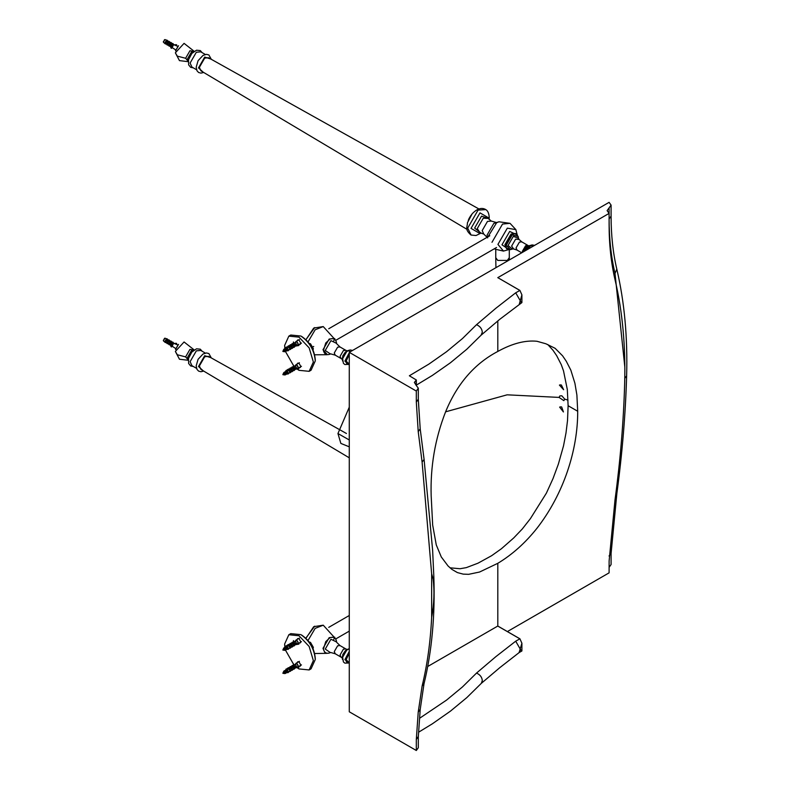 <?xml version="1.0" encoding="UTF-8"?>
<svg xmlns="http://www.w3.org/2000/svg" width="790" height="790" viewBox="0 0 790 790"><rect width="100%" height="100%" fill="white"/><g stroke="black" fill="none" stroke-linecap="round" stroke-linejoin="round"><path stroke-width="1.19" d="M283.422 350.118L282.85 351.441L284.578 351.708L285.141 351.106L283.422 350.118M283.669 350.079L285.121 351.313M283.59 349.861L284.588 349.279L285.289 351.668M284.054 349.861L285.575 350.839M284.252 348.992L285.97 350.79L285.664 351.441M284.43 349.644L285.96 350.612M284.489 348.923L285.358 348.834L286.049 351.224M284.815 349.417L286.345 350.395M296.724 368.812L298.995 370.322L309.147 371.33L313.363 362.027L309.157 347.867L298.995 337.142L288.834 336.135L284.627 345.437L284.874 348.666L285.743 348.617L286.434 351.007M285.2 349.2L286.731 350.177M285.407 348.331L287.125 350.128L286.819 350.78M285.546 349.002L287.076 349.881M285.536 348.232L285.96 347.264L286.987 347.363L288.449 349.891L288.024 350.829L286.977 350.721M285.96 347.264L288.459 346.524L289.91 349.042L288.024 350.829M288.241 347.245L290.108 348.331L289.91 348.884M287.916 346.326L289.268 346.05L290.72 348.578L289.812 349.605M288.241 345.951L290.374 345.418L291.826 347.936L290.295 349.516M290.157 346.139L292.024 347.225L291.826 347.778M289.831 345.22L291.184 344.944L292.636 347.472L291.727 348.499M290.157 344.845L292.29 344.312L293.742 346.83L292.211 348.41M292.073 345.032L293.939 346.119L293.742 346.672M291.747 344.114L293.1 343.838L294.551 346.366L293.643 347.393M292.073 343.739L294.107 343.255L295.569 345.783L294.127 347.304M294.137 343.275L296.072 341.823M294.107 343.531C294.917 342.188 295.737 342.663 296.546 344.944M295.717 342.603C296.526 341.26 297.336 341.734 298.146 344.015L297.879 344.736M295.509 342.149L296.931 341.626L298.265 344.756M293.446 343.058L293.406 342.08M293.485 341.981L293.959 343.176M295.312 346.099L298.847 345.516L298.926 344.924L298.679 345.566M295.312 345.655L298.679 345.131M298.837 344.825L295.035 345.368M283.422 373.344L282.85 374.667L284.578 374.934L285.141 374.332L283.422 373.344M283.669 373.305L285.121 374.539M283.59 373.087L284.588 372.505L285.289 374.894M284.054 373.087L285.575 374.065M283.956 372.732L284.39 372.159L285.348 372.584L285.97 374.016L285.437 374.746L285.95 374.035L284.953 372.297L284.094 372.366L284.973 372.288L285.664 374.667M284.43 372.87L285.96 373.838M284.489 372.149L285.358 372.06L286.049 374.45M284.815 372.643L286.345 373.621M284.746 372.179L286.108 372.139L286.74 373.581L285.713 371.853L284.844 371.942L285.743 371.843L286.434 374.233M285.2 372.426L286.731 373.394M285.407 371.557L287.125 373.354L286.819 374.006M285.96 370.49L286.987 370.589L288.449 373.117L288.024 374.055L289.91 372.268L288.459 369.75L287.432 369.641L285.536 371.438L285.546 372.238L287.076 373.107M288.024 374.055L286.977 373.947M288.241 370.471L290.108 371.557L289.91 372.11M287.916 369.552L289.268 369.276L290.72 371.804L289.812 372.831M288.241 369.177L290.374 368.644L291.826 371.162L290.295 372.742M290.157 369.365L292.024 370.451L291.826 371.004M289.831 368.446L291.184 368.17L292.636 370.698L291.727 371.725M290.157 368.071L292.29 367.538L293.742 370.056L292.211 371.636M292.073 368.259L293.939 369.345L293.742 369.898M291.747 367.34L293.1 367.064L294.551 369.592L293.643 370.619M292.073 366.965L294.107 366.481L295.569 369.009L294.127 370.53M294.137 366.501L296.072 365.049M294.107 366.757C294.917 365.415 295.737 365.889 296.546 368.16M295.717 365.829C296.526 364.486 297.336 364.96 298.146 367.241L297.879 367.962M295.509 365.375L296.931 364.852L298.265 367.982M293.485 365.207L293.959 366.402M295.312 369.325L298.926 368.594M295.312 368.881L298.679 368.792M295.035 368.594L298.679 368.347M297.218 363.993L297.721 363.143L298.995 363.272L300.793 366.382L300.259 367.548L299.282 367.557M297.218 340.767L297.721 339.917L298.995 340.046L300.793 343.156L300.259 344.322L299.282 344.331M315.269 360.359L315.279 359.815C314.42 349.99 309.957 342.248 301.869 336.589L301.395 336.333M309.147 371.33L311.062 370.224L315.279 360.921C314.361 350.385 309.571 342.09 300.911 336.036L290.75 335.029L288.834 336.135M285.466 351.51L293.969 366.372M312.998 350.148L313.363 348.755L310.49 343.778L309.236 343.383M333.39 341.695L334.792 338.594M305.957 339.69L313.719 328.067L323.238 326.576L335.474 340.026M313.719 346.445L312.959 346.84M308.031 341.882L315.161 329.766L323.238 326.576M348.242 364.546L344.894 361.03L349.279 352.765M342.396 359.519L342.544 358.018L346.998 351.165M330.625 353.93C326.863 355.549 324.453 354.424 323.416 350.562L325.747 342.988L330.082 339.009C333.953 337.972 336.125 339.493 336.609 343.561M326.853 354.118L322.991 349.733L329.163 339.058L333.429 338.564M173.05 44.151L173.79 44.497M174.965 44.734L176.585 44.734L176.239 45.465M176.674 44.902L176.575 45.425L176.664 44.882L175.548 45.07M170.225 46.225L171.223 48.259L171.795 47.4M170.225 45.781L171.144 48.17L171.272 47.183M170.719 45.623L171.657 47.815L171.134 48.19M171.815 47.627L171.657 48.259M175.627 49.869L172.171 47.588L173.563 44.615L177.691 46.304M172.121 47.351L173.751 44.526M172.082 47.291L172.882 44.684L173.681 44.517M171.835 46.403L172.793 44.754M171.055 45.929L172.921 44.852M171.213 47.262L170.531 46.235L171.993 43.707L173.02 43.608L173.435 44.359M170.956 47.173L169.524 45.652L170.976 43.124L173.02 43.608M170.225 45.899L169.238 44.882L171.104 43.806M169.633 46.215L168.714 45.178L170.166 42.66L171.519 42.937M169.139 46.126L167.608 44.546L169.06 42.018L171.203 42.561M168.31 44.793L167.322 43.776L169.188 42.7M167.717 45.109L166.799 44.072L168.25 41.554L169.603 41.831M167.223 45.02L165.693 43.44L167.144 40.912L169.287 41.455M166.394 43.687L165.406 42.67L167.273 41.593M165.801 44.003L164.883 42.966L166.334 40.448L167.687 40.725M165.308 43.914L163.421 42.245L164.873 39.599L167.371 40.349M163.441 41.821L164.626 39.777M173.05 342.771L173.79 343.107M174.965 343.344L176.585 343.344L176.239 344.084M176.674 343.512L176.575 344.035L176.664 343.492L175.548 343.68M170.225 344.835L171.223 346.879L171.795 346.02M170.225 344.391L171.144 346.78L171.272 345.793M170.719 344.233L171.144 346.336M171.934 345.714L171.657 346.879M175.627 348.479L172.171 346.198L173.563 343.235L177.691 344.914M172.121 345.961L173.751 343.137M172.082 345.911L171.825 345.131L173.681 343.137M171.835 345.013L172.793 343.364M171.055 344.549L172.921 343.462M171.213 345.872L170.531 344.845L171.993 342.327L173.02 342.218L173.435 342.969M170.956 345.783L169.524 344.262L170.976 341.744L173.02 342.218M170.225 344.509L169.238 343.492L171.104 342.416M169.633 344.825L168.714 343.798L170.166 341.27L171.519 341.547M169.139 344.736L167.608 343.156L169.06 340.638L171.203 341.171M168.31 343.403L167.322 342.386L169.188 341.31M167.717 343.719L166.799 342.692L168.25 340.164L169.603 340.441M167.223 343.63L165.693 342.05L167.144 339.532L169.287 340.065M166.394 342.297L165.406 341.28L167.273 340.204M165.801 342.613L164.883 341.586L166.334 339.058L167.687 339.335M165.308 342.524L163.421 340.855L164.873 338.219L167.371 338.959M163.441 340.431L164.626 338.387M418.631 732.192L432.377 723.798L450.468 711.119L466.821 697.61L481.327 683.34L482.305 680.585C481.979 677.129 480.044 674.63 476.518 673.08L495.873 656.638L515.702 641.194L520.492 649.489C522.486 651.335 522.299 651.464 519.919 649.864M521.904 643.238L521.904 650.96L519.089 652.589L521.904 643.238L519.919 638.804L497.809 626.036L427.716 666.503M515.702 641.194L519.919 638.804M481.327 683.34L499.715 667.728L519.316 652.441M476.518 673.08L462.466 686.935L446.557 700.098L419.609 718.268M507.387 631.565L609.1 572.849L609.12 561.028L615.005 499.912C620.357 460.215 623.567 421.505 624.653 383.772C625.7 346.316 622.53 311.774 615.134 280.174C611.114 263.031 609.11 244.466 609.1 224.459L609.1 213.399L607.115 210.634L611.085 205.104L609.1 202.349L349.279 352.35L416.32 391.06L418.305 388.166L416.32 385.53L416.34 379.99L409.358 375.773L428.881 364.111L446.557 351.718L462.466 338.555L476.518 324.7C480.044 326.24 481.979 328.749 482.305 332.205L481.09 335.187L499.715 319.348L521.904 302.58L521.904 294.858L519.316 304.061M349.279 352.35L349.279 711.79L416.32 750.5L418.305 747.725L418.305 736.606M609.1 556.071L611.085 553.435L611.085 564.554L609.1 567.319M519.919 301.484C522.299 303.084 522.486 302.955 520.492 301.109L515.702 292.813L519.919 290.424L521.904 294.858M519.919 290.424L497.809 277.655L519.84 290.424M515.702 292.813L495.873 308.248L476.518 324.7M416.32 385.53L414.365 382.419L416.34 379.99M416.192 385.451L416.192 380.079M418.305 388.285L418.305 399.345L418.305 388.285M416.32 750.5L416.32 739.44L418.226 712.096L422.097 686.145C427.291 664.736 430.471 641.816 431.646 617.385C434.135 603.856 434.609 590.999 433.078 578.813L431.646 573.777L422.097 462.071L418.226 431.666L416.32 402.12L416.32 391.06M418.295 736.784L416.32 739.44L418.305 736.477L418.305 747.607M497.769 277.675L609.1 213.399L609.1 207.869M577.697 411.254L576.888 394.99L574.903 383.229L570.844 370.154L566.242 361.198L562.599 355.836L555.094 348.291L545.87 343.769L536.953 341.27C525.271 340.085 512.226 343.472 497.809 351.441C474.444 363.716 457.005 383.92 445.501 412.054C435.043 438.973 430.264 466.9 431.172 495.844L432.673 525.074L436.268 544.912L441.294 556.97L448.068 565.986L451.85 569.353L457.351 572.562L463.177 574.123L468.628 574.33L479.589 572.019L497.809 563.31L497.809 626.036L497.809 563.31C512.226 554.639 525.271 542.957 536.953 528.283C563.922 493.602 577.855 449.638 577.697 411.254L568.119 405.724L567.309 389.46L563.517 370.875L561.265 364.625L556.664 355.668L553.02 350.306L547.766 344.519M497.809 351.441L497.809 320.908L497.809 351.441M449.984 567.812L460.076 568.731L466.327 567.625L477.95 563.211L491.597 555.726L501.462 548.704L513.678 537.98L522.289 528.974L530.436 518.586L546.384 493.158L553.02 478.582L558.342 464.174L563.517 445.886L565.995 432.989L567.516 420.606L568.119 405.724M611.085 216.164C611.095 235.262 613 252.909 616.802 269.123L615.005 273.429C611.075 256.661 609.11 238.501 609.1 218.929L611.085 216.164L611.085 205.104M611.075 553.553L609.11 555.874M431.646 573.777L431.646 617.385M560.12 384.878L561.384 385.007L563.616 389.717L559.429 385.105L560.12 384.878M564.712 399.118L563.843 400.649L559.053 397.41L559.853 395.918L561.838 395.8L564.712 399.118L567.98 400.105M560.772 406.82L561.66 406.969L563.428 411.955L559.626 407.107L560.772 406.82M445.6 411.827L507.14 394.822L559.053 397.41M349.279 407.176L337.952 433.542L340.855 443.417L349.279 446.834M337.952 433.542L349.279 439.981M196.522 69.727L191.931 67.071L190.104 63.042L196.335 52.259L200.729 51.824L205.331 54.471M175.558 50.866L178.51 45.751M175.558 50.698L178.372 45.83M526.565 249.996L530.554 245.818L534.534 245.394M534.346 245.305L532.006 244.92L529.004 246.046L525.143 250.815L529.241 245.937L531.077 245.285M526.565 247.784L524.6 251.131L528.54 246.055L530.297 245.354M529.389 245.858L530.811 245.68M523.592 251.714L527.029 246.352L528.826 245.888M522.378 252.415L522.269 251.497L525.626 245.69L528.125 245.532M511.604 249.265L510.567 249.62L506.173 245.384L512.285 234.798L518.151 236.487L518.457 238.225L513.303 236.368L508.039 245.493L512.226 249.028L511.604 249.265M508.523 249.591L506.657 248.732L505.432 245.137L511.693 234.284L515.426 233.554L517.095 234.729M495.192 249.196L503.516 251.092L497.927 244.406L507.318 228.152L515.9 229.653L510.083 223.382M495.073 249.127L494.451 248.702M491.992 242.303L502.529 224.064L509.975 223.323M487.944 236.822L496.634 222.741L498.905 221.773L510.034 223.353M487.391 237.138L487.094 235.045L493.79 223.452L497.848 222.128M487.687 237.889L483.776 234.057L482.186 230.601L487.479 221.417L491.271 221.072L496.545 222.553M483.776 234.057L479.994 232.783L477.269 228.557L483.263 218.188L488.289 218.435L491.271 221.072M480.419 232.625L474.642 228.093L481.545 216.144L488.26 218.405M480.922 232.961L479.984 233.554L471.018 228.379L479.984 212.866L488.941 218.04L488.892 219.146M481.189 233.02L476.024 235.529L471.107 235.045L467.68 228.113L478.069 210.101L485.791 209.607C487.786 210.733 488.931 213.29 489.227 217.28L489.089 219.353M468.243 220.292L471.581 214.505M467.078 229.396L200.907 70.814L199.366 67.367L204.709 58.114L208.461 57.719L478.888 208.945M196.522 368.338L191.931 365.681L190.104 361.652L196.335 350.869L200.729 350.434L205.331 353.091M175.558 349.476L178.51 344.361M175.558 349.308L178.372 344.44M349.279 457.825L200.907 369.424L199.366 365.987L204.709 356.725L208.461 356.339L346.445 433.493M283.422 648.728L282.85 650.052L284.578 650.328L285.141 649.716L283.422 648.728M283.669 648.699L285.121 649.923M283.62 648.215L284.588 647.889L285.289 650.279M284.054 648.471L285.575 649.449M284.252 647.612L284.973 647.672L285.664 650.061M284.43 648.254L285.96 649.232M284.637 647.385L286.355 649.183L286.049 649.834M284.815 648.037L286.345 649.005M284.874 647.316L285.743 647.227L286.434 649.617M285.2 647.81L286.731 648.788M285.22 647.109L286.494 647.306L287.125 648.748L286.099 647.02L285.239 647.089L286.118 647.01L286.819 649.4M285.96 645.874L286.987 645.983L288.449 648.501L288.024 649.449L289.91 647.652L288.459 645.134L287.432 645.035L285.536 646.822L285.546 647.622L287.076 648.501M288.024 649.449L286.296 648.936M288.241 645.865L290.108 646.941L289.91 647.494M287.916 644.946L289.268 644.67L290.72 647.188L289.812 648.225M288.241 644.561L290.374 644.028L291.826 646.546L290.295 648.136M290.157 644.759L292.024 645.835L291.826 646.388M289.831 643.84L291.184 643.564L292.636 646.082L291.727 647.119M290.157 643.455L292.29 642.922L293.742 645.44L292.211 647.03M292.073 643.653L293.939 644.729L293.742 645.282M291.747 642.734L293.1 642.458L294.551 644.976L293.643 646.013M292.073 642.349L294.107 641.875L295.569 644.393L294.127 645.924M294.137 641.885L296.072 640.433M294.107 642.152C294.917 640.808 295.737 641.273 296.546 643.554M295.717 641.223C296.526 639.88 297.336 640.344 298.146 642.625L297.879 643.346M295.509 640.759L296.931 640.246L298.265 643.366M293.446 641.678L293.406 640.69M293.485 640.601L293.959 641.796M295.312 644.709L298.847 644.136L298.926 643.544L298.679 644.186M295.312 644.265L298.679 643.741M298.837 643.445L295.035 643.978M283.422 671.954L282.85 673.278L284.578 673.554L285.141 672.942L283.422 671.954M283.669 671.925L285.121 673.149M283.59 671.698L284.588 671.115L285.289 673.505M284.054 671.698L285.763 672.804M284.094 670.996L284.973 670.898L285.664 673.287M284.43 671.48L285.96 672.458M284.637 670.611L286.355 672.409L286.049 673.06M284.815 671.253L286.345 672.231M284.874 670.542L285.743 670.453L286.434 672.843M285.2 671.036L286.731 672.014M285.121 670.572L286.494 670.532L287.125 671.974L286.099 670.246L285.239 670.315L286.118 670.236L286.819 672.626M285.96 669.1L286.987 669.209L288.449 671.727L288.024 672.675L289.91 670.878L288.459 668.36L287.432 668.261L285.536 670.048L285.546 670.848L287.076 671.727M288.024 672.675L286.977 672.557M288.241 669.091L290.108 670.167L289.91 670.72M287.916 668.172L289.268 667.896L290.72 670.414L289.812 671.451M288.241 667.787L290.374 667.254L291.826 669.772L290.295 671.352M290.157 667.985L292.024 669.061L291.826 669.614M289.831 667.066L291.184 666.79L292.636 669.308L291.727 670.345M290.157 666.681L292.29 666.148L293.742 668.666L292.211 670.246M292.073 666.879L293.939 667.955L293.742 668.508M291.747 665.96L293.1 665.684L294.551 668.202L293.643 669.239M292.073 665.575L294.107 665.101L295.569 667.619L294.127 669.14M294.137 665.111L296.072 663.659M294.107 665.377C294.917 664.035 295.737 664.499 296.546 666.78M295.717 664.449C296.526 663.106 297.336 663.57 298.146 665.851L297.879 666.572M295.509 663.985L296.931 663.462L298.265 666.592M293.446 664.904L293.406 663.916M293.485 663.827L293.959 665.022M295.312 667.935L298.926 667.204M295.312 667.491L298.679 667.412M295.035 667.204L298.679 666.967M297.218 662.603L297.721 661.763L298.995 661.882L300.793 664.992L300.259 666.158L299.282 666.168M297.218 639.377L297.721 638.537L298.995 638.656L300.793 641.766L300.259 642.932L299.282 642.942M315.269 658.969L315.279 658.426C314.42 648.6 309.957 640.858 301.869 635.2L301.395 634.943M296.724 667.422L298.995 668.933L309.147 669.94L311.062 668.834L315.279 659.532C314.361 649.005 309.571 640.71 300.911 634.646L290.75 633.639L288.834 634.745L284.627 644.048L284.874 647.277M309.147 669.94L313.363 660.638L309.157 646.477L298.995 635.752L288.834 634.745M285.466 650.131L293.969 664.992M313.363 647.365L312.998 648.768L313.363 647.365L310.49 642.389L309.236 642.003M333.39 640.305L334.792 637.204M305.957 638.31L313.719 626.677L323.238 625.186L335.474 638.636M308.031 640.493L315.161 628.376L323.238 625.186M349.279 662.84L344.894 659.64L349.279 651.385M342.396 658.139L342.544 656.628L346.998 649.785M330.625 652.54C326.863 654.16 324.453 653.044 323.416 649.173L325.747 641.599L330.082 637.619C333.953 636.582 336.125 638.103 336.609 642.181M324.71 652.283L322.991 648.353L329.163 637.668L333.429 637.184M285.565 351.027L284.795 351.708L285.595 351.017L284.568 349.299L283.59 349.624L284.005 349.15L285.595 351.017M284.074 349.16L284.953 349.071L285.95 350.809L285.437 351.52M286.335 350.582L285.822 351.293L286.355 350.572L285.733 349.141L284.509 348.864L285.328 348.854L286.335 350.582M284.844 348.716L285.713 348.627L286.721 350.365L286.227 351.076M285.229 348.499L286.099 348.41L287.096 350.138L286.612 350.849M295.855 345.013L293.989 343.926M283.59 372.85L284.963 372.801L285.595 374.243L284.795 374.934L285.595 374.243L284.568 372.525L283.571 373.097M284.459 372.159L285.328 372.08L286.178 374.361L285.733 372.357L284.361 372.406M285.95 374.272L286.74 373.581L286.227 374.302M285.239 371.705L286.099 371.636L287.096 373.364L286.612 374.075M295.855 368.239L293.989 367.153M349.279 364.309L347.235 364.387L349.279 364.21L346.168 361.119L349.279 354.424M349.279 364.387L347.235 364.387L345.418 361.099L349.279 353.436M343.304 362.126L342.268 359.282L347.067 350.967L348.252 350.454M342.238 358.848L347.185 350.898M348.015 350.632L350.582 351.599M345.793 350.306L339.996 346.958L337.626 347.185L334.269 352.992L335.256 355.164L341.053 358.512L340.075 356.349L343.423 350.543L345.793 350.306L347.58 351.056M330.447 354.009L325.253 350.474L330.931 340.638L336.589 343.374M497.769 626.065L519.84 638.804M418.305 399.226L416.32 402.12M420.191 428.822L418.226 431.666M424.062 459.237L420.221 429.049L418.305 399.473M418.226 712.096L420.211 709.371L424.023 683.735C431.883 651.207 435.162 615.627 433.848 576.976L432.634 550.304L424.092 459.474L422.097 462.071M433.848 576.927L433.078 578.813M424.121 682.856L422.097 686.145M624.841 367.133L615.005 273.429L613.909 274.624M616.802 269.123C624.446 301.78 627.714 337.36 626.628 375.862L624.771 378.361M626.628 375.862C625.532 414.088 622.273 453.292 616.862 493.483L615.657 495.004M509.293 249.768L509.293 257.668L507.318 260.433L497.74 260.433L495.755 257.668L495.755 249.492M188.218 60.988L187.516 58.835L191.397 52.12L193.609 51.646M188.247 61.353L185.611 58.263L189.946 50.748L193.945 51.498M185.611 58.263L177.325 56.149L175.36 52.812L184.07 43.361L194.202 51.32M522.684 252.237L526.021 245.897L527.967 245.433M521.726 252.79L517.045 250.084L516.058 247.912L519.415 242.105L521.785 241.868L527.996 245.453M517.045 250.084L513.589 248.939L511.614 246.095L515.613 239.163L519.07 239.449L518.457 238.225M505.916 247.665L505.294 244.9L511.416 234.284L514.122 233.445M506.528 248.603L504.899 244.712L511.071 234.038L515.248 233.504M509.076 249.61L501.976 244.821L509.698 231.45L517.371 235.015M203.149 72.147L198.488 67.881L204.709 57.097L210.733 58.993M188.287 359.677L187.516 357.445L191.397 350.73L193.708 350.276M188.247 359.964L185.611 356.882L189.946 349.368L193.945 350.108M185.611 356.882L177.325 354.769L175.36 351.422L184.07 341.971L194.202 349.931M203.149 370.757L198.488 366.491L204.709 355.707L210.733 357.603M283.59 648.244L284.963 648.195L285.595 649.627L284.795 650.318L285.595 649.627L284.568 647.909L283.571 648.481M284.074 647.77L284.953 647.682L285.95 649.419L285.457 650.131M284.469 647.533L285.328 647.464L286.178 649.745L285.733 647.751L284.361 647.79M284.844 647.326L285.713 647.247L286.721 648.975L286.207 649.686M287.096 648.758L286.671 649.459L287.125 648.748M293.989 642.546L295.855 643.633M285.565 672.863L284.795 673.544L285.595 672.853L284.963 671.421L283.748 671.144L284.568 671.135L285.565 672.863M284.094 670.977L284.953 670.908L285.95 672.645L285.437 673.356M284.469 670.759L285.328 670.69L286.178 672.971L285.733 670.977L284.361 671.016M284.854 670.542L285.713 670.473L286.721 672.201L286.227 672.912M287.096 671.984L286.671 672.685L287.125 671.974M295.855 666.849L293.989 665.773M349.279 662.919L347.235 663.008L349.279 662.82L346.168 659.729L349.279 653.044M349.279 662.998L347.235 663.008L345.418 659.709L349.279 652.046M343.304 660.736L342.268 657.892L347.067 649.577L348.252 649.074M342.238 657.458L347.185 649.508M342.376 658.672L342.268 658.031M345.793 648.916L339.996 645.568L337.626 645.805L334.269 651.612L335.256 653.774L341.053 657.132L340.075 654.959L343.423 649.153L345.793 648.916L347.58 649.666M330.447 652.629L325.253 649.094L330.931 639.248L336.589 641.984M283.956 349.506L284.39 348.933L285.348 349.358L285.97 350.8L285.081 351.451M284.746 348.953L286.108 348.913L286.74 350.355L285.95 351.046M285.121 348.736L286.494 348.696L287.125 350.128L286.326 350.819M294.265 343.324L293.446 343.798M301.454 343.077L297.958 345.092M299.4 339.512L295.904 341.527M285.121 371.962L286.494 371.922L287.125 373.354L286.178 373.986M294.265 366.55L293.446 367.024M301.454 366.303L297.958 368.318M299.4 362.728L295.904 364.753M489.77 235.766L328.729 328.749M496.535 247.497L335.691 340.362M349.071 364.368L344.865 364.536L343.393 363.311L342.544 358.018M352.626 350.414L349.95 349.95L346.109 351.846M342.455 360.882L342.791 355.895L345.398 352.024L348.538 350.335M342.396 358.502L342.485 357.515M341.053 358.512L342.603 359.687M339.996 346.958L336.609 343.65M335.256 355.164L330.704 353.881M314.42 354.789L326.991 354.71M314.716 327.564L305.789 339.838M172.645 44.25L173.425 44.694M171.331 46.531L172.111 46.985M170.828 43.193L171.549 43.608M168.912 42.087L169.633 42.502M166.996 40.981L167.717 41.396M164.35 39.855L164.982 39.549M163.372 41.544L163.421 42.245M172.645 342.86L173.425 343.314M171.331 345.151L172.111 345.595M170.828 341.813L171.549 342.228M168.912 340.707L169.633 341.122M166.996 339.601L167.717 340.016M164.35 338.466L164.982 338.16M163.372 340.154L163.421 340.855M416.34 385.125L432.377 375.408L450.468 362.738L466.821 349.229L481.327 334.96M433.848 576.976L432.634 550.304L424.082 459.355L420.211 428.931L418.305 399.345M418.305 736.724L420.211 709.371M616.862 493.483L611.085 553.494M495.932 267.682L495.755 257.668M509.303 259.959L509.293 257.668M193.283 67.851L190.657 67.338L188.622 64.859L188.543 59.694L191.852 53.414L196.503 50.214L200.305 50.57L202.092 52.604M188.227 61.669L179.458 60.623L175.36 52.812M524.6 251.121L528.54 246.055M529.172 245.957L528.312 245.611M521.785 241.868L519.07 239.449M513.589 248.939L512.226 249.028M507.022 249.038L510.567 249.62M515.87 233.712L518.151 236.487M505.333 245.759L506.657 248.732M512.187 233.899L515.426 233.554M505.857 247.527L506.992 248.722L509.589 248.909M503.349 251.102L509.461 249.413M517.411 235.637L515.821 229.505M494.402 248.732L495.132 249.156M470.84 234.906C464.431 228.972 467.443 227.54 467.433 222.75L472.193 213.764C477.071 208.698 481.525 207.266 485.534 209.439M468.855 218.879L470.682 215.729M203.692 72.473L200.917 73.124L198.626 72.502L197.016 70.833L196.177 67.249L198.083 60.682L203.04 55.389L206.496 54.342L208.896 54.974L211.295 59.309M193.283 366.471L190.657 365.948L188.622 363.479L188.543 358.305L191.852 352.024L196.503 348.825L200.305 349.18L202.092 351.214M188.227 360.279L179.458 359.233L175.36 351.422M203.692 371.093L200.917 371.735L198.626 371.112L197.016 369.453L196.177 365.859L198.083 359.302L203.04 353.999L206.496 352.952L208.896 353.584L211.295 357.919M283.956 648.116L284.39 647.543L285.348 647.968L285.97 649.41L285.081 650.061M284.746 647.573L286.108 647.524L286.74 648.965L285.95 649.657M294.265 641.944L293.446 642.408M301.454 641.687L297.958 643.702M299.4 638.123L295.904 640.137M283.956 671.342L284.39 670.769L285.348 671.194L285.97 672.636L285.081 673.287M284.746 670.789L286.108 670.75L286.74 672.191L286.197 672.922M294.265 665.16L293.446 665.634M301.454 664.913L297.958 666.928M299.4 661.349L295.904 663.363M349.279 615.499L328.729 627.359M349.279 631.131L335.691 638.972M349.071 662.988L344.865 663.146L343.393 661.921L342.544 656.628M349.279 648.699L346.109 650.456M342.455 659.492L342.791 654.505L345.398 650.634L348.538 648.946M342.396 657.112L342.485 656.125M341.053 657.132L342.603 658.307M339.996 645.568L336.609 642.27M335.256 653.774L330.704 652.5M314.677 653.518L326.991 653.33M314.716 626.184L305.819 638.172"/></g></svg>
